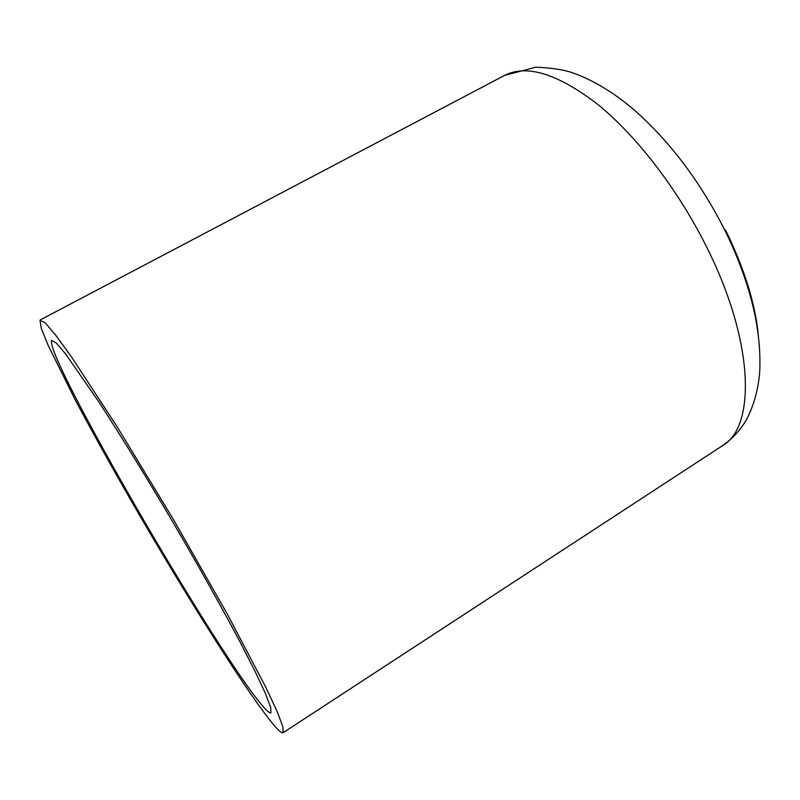 <?xml version="1.0" encoding="UTF-8"?>
<svg xmlns="http://www.w3.org/2000/svg" width="800" height="800" viewBox="0 0 800 800"><rect width="100%" height="100%" fill="white"/><g stroke="black" fill="none" stroke-linecap="round" stroke-linejoin="round"><path stroke-width="1.2" d="M40 320.22L45.37 322.99L55.76 335.26L71.51 356.98L117.01 426.54L173.38 519.46L227.2 613.87L265.89 687.43L277.23 711.75L282.9 726.8L283.15 732.7C281.9 733.36 278.92 730.96 274.22 725.49C249.11 695.8 188.81 600.26 136.09 509.27C113.17 469.58 92.79 432.93 74.95 399.32L48.05 345.1L41.24 328.19L40 320.22M263.54 707.01C219.39 657.36 43.88 355.04 51.65 340.37L56.4 343.09L65.85 354.28L98.84 401.88C120.18 434.72 145.77 476.22 171.85 520.36C197.76 564.59 221.59 607.13 239.93 641.73L255.2 671.62L265.5 693.69L270.69 707.4L270.94 712.78C269.89 713.35 267.42 711.43 263.54 707.01M725.54 229.95C743.52 266.79 754.34 300.71 758.01 331.71M722.26 445.83C730.32 440.33 737.27 433.39 743.13 425.01C749.97 415.33 757.92 395.28 759.7 371.95C761.75 329.55 750.26 282.58 725.25 231.02C700.28 181.61 669.6 140.96 633.2 109.07C613 92.09 592.83 80.01 572.69 72.84C564.12 69.78 551.85 67.89 535.87 67.17L504.41 75.49C526.6 64.07 557.68 73.67 597.63 104.28C636.16 135.5 677.45 188.81 705.97 245.7C754.47 341.3 756.13 427.09 722.26 445.83L283.15 732.7M504.41 75.49L40.33 319.9"/></g></svg>

